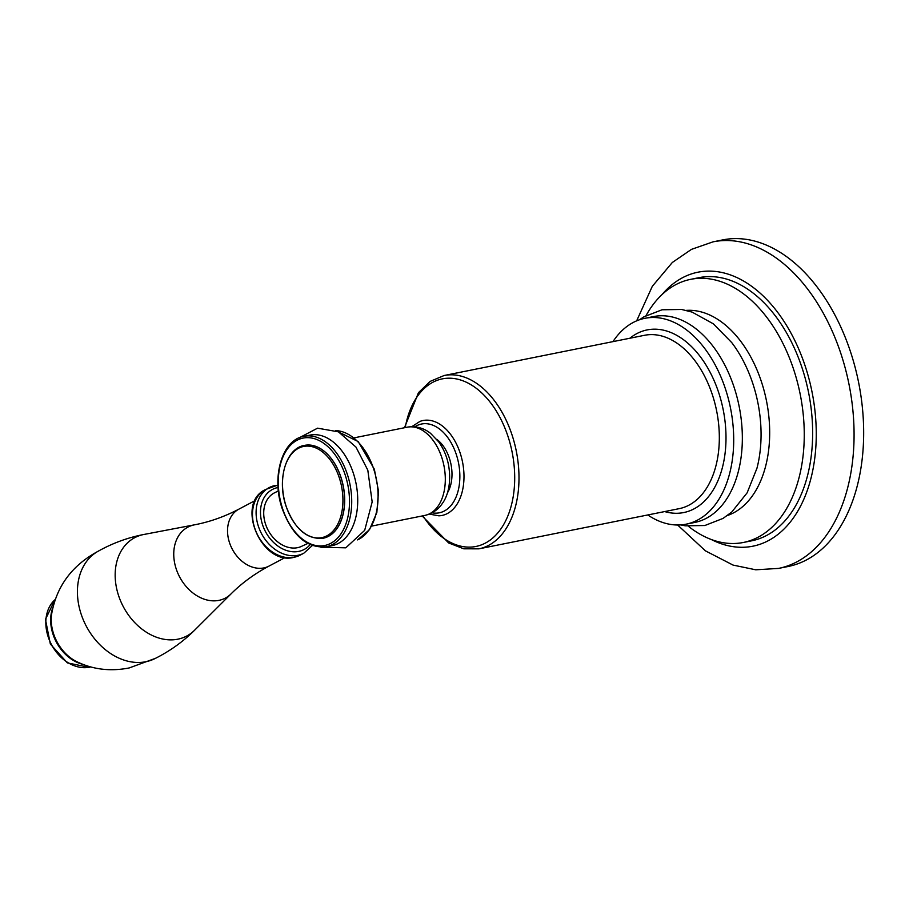<?xml version="1.0" encoding="UTF-8"?>
<svg xmlns="http://www.w3.org/2000/svg" width="909" height="909" viewBox="0 0 909 909"><rect width="100%" height="100%" fill="white"/><g stroke="black" fill="none" stroke-linecap="round" stroke-linejoin="round"><path stroke-width="1.36" d="M646.038 315.605A134.18 84.832 78.7 0 1 690.624 279.347A134.18 84.832 78.7 0 1 793.921 370.281A134.18 84.832 -101.3 0 1 743.426 542.457L751.823 540.775A134.18 84.832 -101.3 0 0 802.306 368.599A134.18 84.832 78.7 0 0 699.021 277.665L690.624 279.347M688.306 526.22A134.18 84.832 -101.3 0 0 743.426 542.457M686.215 310.389A104.978 66.368 78.7 0 1 761.594 382.246A104.978 66.368 -101.3 0 1 727.382 515.528M639.516 319.752L643.822 316.877L662.025 309.787L681.58 309.458L692.124 312.117L713.406 323.865L731.722 342.579A104.978 66.368 78.7 0 1 752.959 383.984A104.978 66.368 -101.3 0 1 756.947 468.271L747.141 492.814L731.813 511.972L723.075 518.403L704.873 525.504L685.318 525.822L680.682 524.902M694.749 522.448A104.978 66.368 -101.3 0 0 734.256 387.734A104.978 66.368 78.7 0 0 653.446 316.593L644.811 318.332A104.978 66.368 78.7 0 1 725.621 389.472A104.978 66.368 -101.3 0 1 686.113 524.175L694.749 522.448M612.973 341.625A104.978 66.368 78.7 0 1 644.811 318.332M647.765 514.971A104.978 66.368 -101.3 0 0 686.113 524.175M447.398 492.951A33.144 20.964 -101.3 0 0 449.432 458.375A33.144 20.964 -101.3 0 0 436.615 439.24M353.385 473.294A56.358 35.633 78.7 0 1 332.171 545.616L326.183 546.809A56.358 35.633 78.7 0 0 347.386 474.498A56.358 35.633 78.7 0 0 304.004 436.309L310.003 435.104A56.358 35.633 -101.3 0 1 353.385 473.294M304.47 445.387A47.359 29.94 78.7 0 1 340.932 477.486A47.359 29.94 78.7 0 1 323.104 538.253C306.935 539.628 294.584 528.936 286.051 506.177C276.802 479.691 285.971 448.251 304.47 445.387L304.572 445.376A47.359 29.94 -101.3 0 1 341.034 477.464A47.359 29.94 78.7 0 1 323.206 538.23A47.359 29.94 78.7 0 1 323.161 538.242M307.765 543.48L302.311 545.979A29.997 22.839 -117.8 0 1 265.508 524.038A29.997 22.839 -117.8 0 1 274.279 492.939L278.381 490.894M231.022 593.907C241.828 583.101 254.475 573.829 268.962 566.102A32.201 24.52 -117.8 0 1 263.826 567.92A32.201 24.52 62.2 0 1 230.704 545.854A32.201 24.52 62.2 0 1 238.874 509.154C224.807 516.505 210.502 521.641 195.935 524.538L194.515 524.823A40.121 30.554 -117.8 0 0 194.287 524.868A40.121 30.554 62.2 0 0 176.141 568.727A40.121 30.554 62.2 0 0 218.955 600.36A40.121 30.554 -117.8 0 0 231.022 593.907L194.571 630.244C182.959 641.788 169.676 651.276 154.723 658.707A60.733 46.257 -117.8 0 1 145.86 661.729A60.733 46.257 62.2 0 1 83.639 620.665A60.733 46.257 62.2 0 1 97.99 551.32C112.125 543.412 126.976 537.878 142.565 534.731L143.963 534.458A55.619 42.359 -117.8 0 1 144.292 534.401M778.57 568.409L788.16 566.489A166.54 105.296 -101.3 0 0 850.835 352.783A166.54 105.296 78.7 0 0 722.632 239.919L713.042 241.851A166.54 105.296 78.7 0 1 841.245 354.703A166.54 105.296 -101.3 0 1 778.57 568.409L755.754 569.795L733.04 565.08L705.384 550.82L677.625 525.004M629.892 338.228A93.138 58.88 78.7 0 1 718.837 393.052A93.138 58.88 78.7 0 1 664.684 511.574M712.52 395.21A88.4 55.892 78.7 0 1 679.262 508.642L478.918 548.843A88.4 55.892 -101.3 0 0 512.187 435.411A88.4 55.892 -101.3 0 0 444.137 375.508L644.47 335.307A88.4 55.892 78.7 0 1 712.52 395.21M422.935 515.801A85.469 54.04 -101.3 0 0 493.962 536.946A85.469 54.04 -101.3 0 0 508.108 436.774A85.469 54.04 -101.3 0 0 452.33 378.337A85.469 54.04 -101.3 0 0 405.232 427.582M439.217 515.812L438.854 515.823A48.404 30.599 -101.3 0 0 460.261 453.341A48.404 30.599 -101.3 0 0 419.913 421.424L420.253 421.299M432.093 512.812A45.268 28.622 -101.3 0 0 456.375 454.705A45.268 28.622 -101.3 0 0 414.834 426.821M424.912 515.414C432.502 513.494 438.274 509.563 442.228 503.609C447.035 497.393 451.943 483.838 448.467 464.635C446.694 456.023 443.41 448.387 438.592 441.751L430.707 433.491C426.957 430.389 418.935 425.332 407.209 427.185A44.984 28.44 78.7 0 1 441.842 457.682A44.984 28.44 78.7 0 1 424.912 515.414L371.736 526.084M335.728 430.593A56.358 35.633 78.7 0 1 373.747 469.203A56.358 35.633 78.7 0 1 357.657 539.844M282.506 508.381A54.779 34.633 78.7 0 1 297.05 440.263A54.779 34.633 78.7 0 1 345.284 475.214A54.779 34.633 78.7 0 1 330.74 543.332A54.779 34.633 78.7 0 1 282.506 508.381M339.352 477.964A46.484 29.383 78.7 0 1 327.013 535.765A46.484 29.383 78.7 0 1 286.085 506.108A46.484 29.383 78.7 0 1 298.425 448.307A46.484 29.383 78.7 0 1 339.352 477.964M310.105 544.673A33.94 25.85 -117.8 0 1 298.731 551.399A33.94 25.85 -117.8 0 1 262.508 524.641A33.94 25.85 -117.8 0 1 277.859 487.531A33.94 25.85 -117.8 0 1 278.086 487.485M312.298 545.57L303.811 553.217A37.099 28.247 -117.8 0 1 297.891 555.319A37.099 28.247 -117.8 0 1 259.747 529.902A37.099 28.247 -117.8 0 1 269.155 487.622A37.099 28.247 -117.8 0 1 275.075 485.52M303.811 553.217L300.197 555.126A37.099 28.247 -117.8 0 1 294.277 557.228A37.099 28.247 -117.8 0 1 256.122 531.81A37.099 28.247 -117.8 0 1 265.542 489.531L277.949 485.031M194.571 630.244A55.619 42.359 -117.8 0 1 177.846 639.186A55.619 42.359 62.2 0 1 118.488 595.327A55.619 42.359 62.2 0 1 143.633 534.515A55.619 42.359 -117.8 0 1 143.963 534.458L194.515 524.823A40.121 30.554 -117.8 0 1 194.696 524.788M155.519 658.309L129.192 667.945C110.069 671.706 92.252 669.456 75.754 661.173A39.167 29.827 -117.8 0 1 51.449 615.177C56.188 586.35 72.254 564.773 99.649 550.445M82.162 664.161A38.678 29.452 -117.8 0 1 52.597 608.201M90.525 666.956A38.678 29.452 -117.8 0 1 89.412 667.206A38.678 29.452 -117.8 0 1 51.131 643.924A38.678 29.452 -117.8 0 1 54.994 599.713M662.013 294.584A139.702 88.321 78.7 0 1 805.476 366.929A139.702 88.321 -101.3 0 1 799.466 508.176A139.702 88.321 -101.3 0 1 711.156 539.446M444.137 375.508L430.173 381.382L418.47 392.654L404.471 427.741M422.174 515.96L448.626 542.934L463.772 548.809L478.918 548.843M429.332 514.096L438.854 515.823M419.913 421.424L411.788 426.696M407.209 427.185L354.033 437.865M335.66 430.559L358.191 441.569L374.349 469.192L378.519 491.269L376.837 512.54L369.508 529.652L357.601 539.901M320.888 547.263L345.795 547.82L364.679 530.356L372.167 501.938L367.804 470.146L355.964 447.069L338.421 431.843L317.571 428.173L298.947 437.933M326.183 546.809C307.015 548.434 292.357 535.708 282.199 508.631C271.177 477.123 282.074 439.683 304.004 436.309M300.197 555.126L293.925 557.353C261.394 566.012 234.908 503.438 265.542 489.531M238.874 509.154L255.065 500.598M268.962 566.102L285.142 557.547M90.593 666.967L89.059 667.331L67.357 662.877L50.359 644.061L45.45 619.359L55.017 599.645M713.042 241.851L691.454 249.373L672.319 262.485L652.31 286.312L636.652 320.843"/></g></svg>
